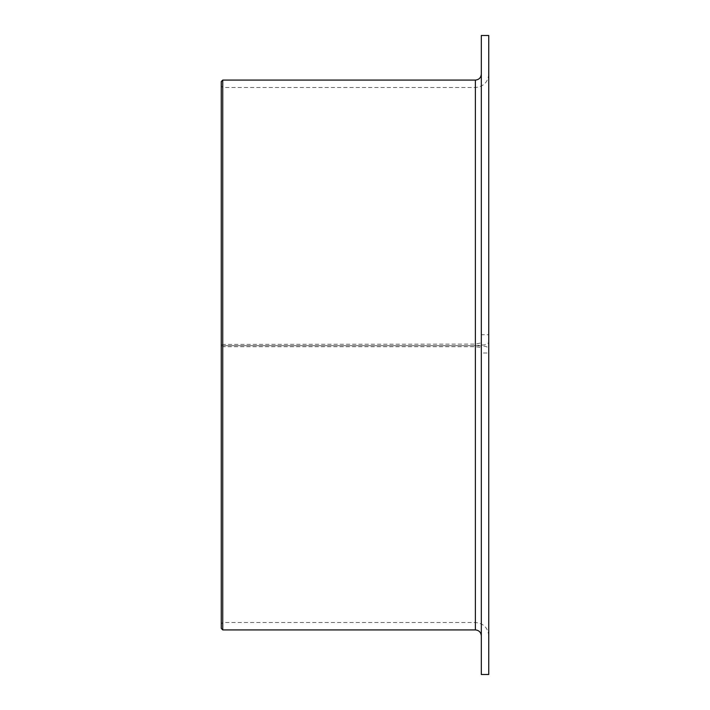 <?xml version="1.0" encoding="UTF-8"?>
<svg xmlns="http://www.w3.org/2000/svg" width="710" height="710" viewBox="0 0 710 710"><rect width="100%" height="100%" fill="white"/><g stroke="black" fill="none" stroke-linecap="round" stroke-linejoin="round"><path stroke-width="0.53" stroke-dasharray="3.55 2.66" d="M488.746 342.841L488.746 334.712L481.318 334.712L481.318 342.841L475.372 344.093L221.254 344.412L221.254 345.353L222.745 345.663L222.745 87.507L222.745 622.492L222.745 346.711L475.372 346.711L481.318 347.554L481.318 352.994L488.746 352.994L488.746 347.554L484.859 346.223L475.372 345.663L484.859 344.829L488.746 342.841L488.746 74.133L488.746 352.994M221.254 345.353L221.254 623.975L221.254 346.507L222.745 346.711M222.745 344.093L222.745 80.079M221.254 344.412L221.254 81.57M481.318 674.5L481.318 347.554M488.746 334.712L488.746 35.5M481.318 334.712L481.318 35.5M481.318 342.841L481.318 352.994M488.746 674.5L488.746 347.554M222.745 629.921L222.745 345.663L475.372 345.663L475.372 87.507L475.372 346.711M475.372 629.921L475.372 345.663L222.745 345.663L221.254 345.877L221.254 346.507M221.254 628.43L221.254 345.877M475.372 344.093L475.372 80.079M475.372 355L475.372 622.492L475.372 355M488.746 74.133C487.947 82.262 483.492 86.718 475.372 87.507L222.745 87.507L221.254 86.025M488.746 635.867C487.947 627.738 483.492 623.282 475.372 622.492L222.745 622.492L221.254 623.975"/><path stroke-width="1.06" d="M222.745 629.921L221.254 628.43L221.254 81.57L222.745 80.079L222.745 629.921L475.372 629.921C478.984 630.267 480.963 632.255 481.318 635.867M488.746 35.5L488.746 674.5L481.318 674.5L481.318 35.5L488.746 35.5M222.745 80.079L475.372 80.079L475.372 629.921M475.372 80.079C478.984 79.733 480.963 77.745 481.318 74.133"/></g></svg>
